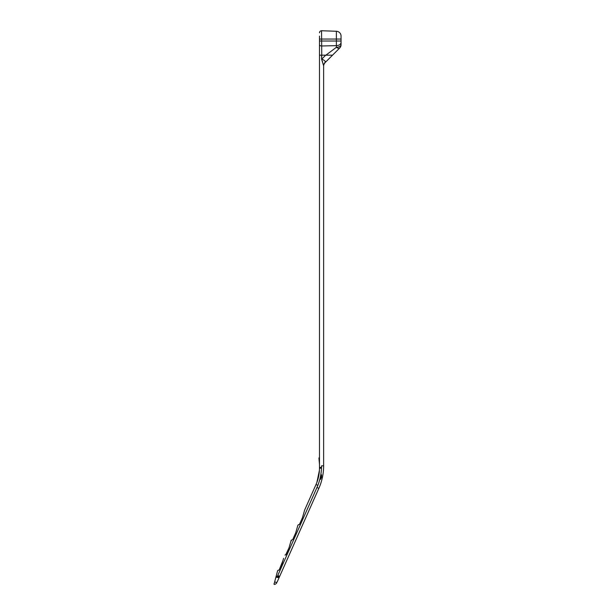 <?xml version="1.0" encoding="UTF-8"?>
<svg xmlns="http://www.w3.org/2000/svg" width="615" height="615" viewBox="0 0 615 615"><rect width="100%" height="100%" fill="white"/><g stroke="black" fill="none" stroke-linecap="round" stroke-linejoin="round"><path stroke-width="0.92" d="M304.679 509.966L302.457 517.684L304.679 509.966L316.01 484.52L304.679 509.966L316.01 484.52L317.855 485.343L316.956 487.495L318.854 488.341L279.679 576.332L277.772 575.502L279.679 576.332L279.295 577.193A2.076 0.907 -156 0 1 277.027 577.185L316.956 487.495C319.777 481.107 321.307 474.419 321.53 467.438L321.553 465.855M332.538 55.181L325.858 55.181L336.382 47.309A4.843 2.66 0 0 0 341.056 44.657A4.843 4.843 0 0 1 339.641 48.078L325.25 62.469L325.327 61.323M319.477 464.31L318.924 457.944L319.477 457.944M321.499 468.207L319.477 468.207A40.121 40.121 0 0 1 316.01 484.52L316.894 482.375L316.01 484.52A40.121 40.121 0 0 0 319.477 468.207L319.477 36.108M319.477 55.181L321.753 55.181L321.553 30.75A2.076 2.076 0 0 0 319.477 32.826A2.076 2.076 0 0 1 321.553 30.75L336.382 31.265A4.843 4.843 0 0 1 341.056 36.108L341.056 44.657M318.854 488.341A55.335 55.335 0 0 0 323.628 465.832L323.628 65.851L321.607 59.232M321.976 60.324L322.606 61.892M321.553 465.832L323.628 465.832L323.628 66.382A5.535 5.535 0 0 1 325.25 62.469M319.477 467.438L321.53 467.438M284.999 555.053L285.952 554.761L288.95 548.011L285.606 554.999M283.592 558.343L282.224 563.125L279.195 569.921L277.673 570.628M290.841 541.438L291.81 539.885M319.477 41.013L319.477 44.603A2.076 1.384 180 0 0 321.553 45.979L336.382 45.641L336.382 41.013L319.477 41.013M316.894 482.375L319.423 470.321L316.894 482.375M274.413 582.759L277.634 570.728L278.51 570.197M277.396 576.355L279.295 577.193L277.157 581.998A2.076 0.907 -156 0 1 274.651 581.867M275.989 576.885A2.076 0.907 -156 0 0 276.911 577.439L277.027 577.185M276.681 583.058C275.366 584.381 274.459 584.727 273.944 584.112L274.321 583.251M302.457 517.684L299.451 524.426L297.929 525.133M295.723 532.79L297.898 525.225A0.692 0.692 0 0 1 297.983 525.033M295.707 532.844L292.702 539.593L291.748 539.893M288.973 547.957L291.179 540.301M277.28 576.609L276.189 576.124M279.195 569.921L282.985 560.457M298.498 524.726L299.451 524.426M319.477 459.536L319.339 457.944M276.565 574.718L277.634 570.728L278.241 570.22M297.483 526.655L297.898 525.225M339.641 48.078A4.843 1.93 45 0 1 336.382 47.309L336.382 45.641A4.843 3.221 180 0 0 341.056 42.42L341.056 41.013L336.382 41.013L336.382 39.053L319.477 39.053M321.607 55.181L321.607 59.125L321.753 55.181L331.7 55.181M325.689 55.181L321.753 59.125C324.051 60.055 325.266 61.039 325.389 62.077A5.535 5.151 180 0 0 323.628 65.851M321.553 474.795A54.005 54.005 0 0 1 320.584 479.346L321.553 477.171L321.553 474.795M316.01 484.52A40.121 40.121 0 0 0 319.477 468.207A40.121 40.121 0 0 1 316.01 484.52M341.056 39.053L336.382 39.053L336.382 31.265A4.843 4.843 0 0 1 341.056 36.108"/></g></svg>
